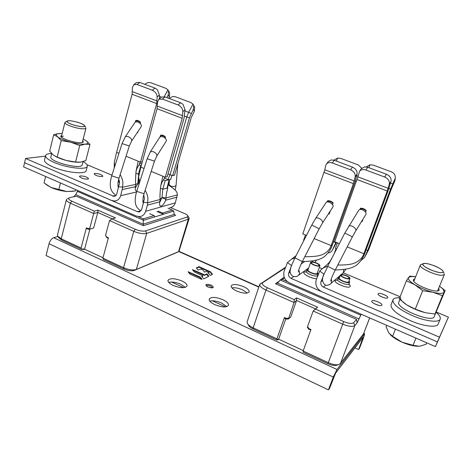 <?xml version="1.0" encoding="UTF-8"?>
<svg xmlns="http://www.w3.org/2000/svg" width="472" height="472" viewBox="0 0 472 472"><rect width="100%" height="100%" fill="white"/><g stroke="black" fill="none" stroke-linecap="round" stroke-linejoin="round"><path stroke-width="0.71" d="M336.984 369.482L364.638 333.775L363.741 337.268L359.452 348.419L358.626 349.522L363.145 337.244L335.598 373.14L329.55 388.397L328.441 389.872L333.285 377.093L336.984 369.482L53.625 237.705L57.873 236.49M214.819 304.647C221.946 307.419 226.501 307.638 228.472 305.307C228.749 303.514 226.855 301.632 222.796 299.661C215.733 296.917 211.208 296.711 209.208 299.047C208.913 300.8 210.783 302.664 214.819 304.647M236.637 291.012C243.227 293.555 247.399 293.832 249.145 291.849C249.375 290.239 247.529 288.51 243.611 286.651C237.086 284.132 232.932 283.867 231.162 285.855C230.92 287.424 232.743 289.147 236.637 291.012M173.082 285.395C180.333 288.168 184.989 288.386 187.042 286.05C187.295 284.427 185.573 282.728 181.891 280.952C174.711 278.209 170.079 278.002 167.991 280.338C167.731 281.926 169.43 283.607 173.082 285.395M210.512 271.801L199.107 266.698L196.317 267.872L197.998 270.037L201.013 269.087L202.866 269.943L204.506 272.043L206.229 271.518L208.772 272.562L208.27 273.087L210.376 275.4L212.477 274.273L210.512 271.801L210.364 272.273L198.96 267.17L196.523 268.161M202.671 276.297L202.83 275.843L201.68 276.515L203.798 278.911L208.848 276.22L207.108 273.99L206.665 273.86L204.228 275.323L192.889 270.22M202.83 275.843L194.181 271.878L192.458 269.612L204.7 274.887M200.087 276.987L188.133 271.76L189.886 274.061L201.697 279.406L202.034 279.377L200.087 276.987L199.933 277.471L188.552 272.332M328.441 389.872L46.073 255.553L49.035 243.747C50.014 240.596 51.542 238.584 53.625 237.705M226.767 306.635L221.692 303.053C216.972 301.042 213.014 300.398 209.816 301.124M247.352 293.023L242.561 289.837C238.366 288.073 234.814 287.418 231.899 287.879M185.331 287.371L180.864 284.303C176.085 282.285 172.02 281.648 168.681 282.386M358.626 349.522L354.991 347.876M212.129 274.468L210.364 272.273M208.754 273.135L208.459 273.329M208.494 276.421L206.518 274.344L204.547 275.365M202.677 276.327L201.863 276.769M201.414 279.276L199.933 277.471M102.984 257.736L84.576 249.204L89.892 229.132M82.299 249.175L83.278 249.629L84.576 249.204M170.64 207.615L184.363 213.45C186.422 214.353 187.626 215.202 187.968 216.005L187.307 216.955L145.577 230.902C142.91 231.487 139.47 230.938 135.257 229.25L111.947 218.925L109.534 220.572L105.516 235.38L106.825 237.103L108.418 237.823L102.878 258.125L103.421 259.476L124.03 269.046C128.166 270.757 131.576 271.217 134.26 270.426L176.734 252.561M58.115 236.767L58.941 237.923L61.891 240.189L81.68 249.381L83.503 248.779L83.278 249.629M156.934 211.521L163.395 214.294L154.91 216.896L154.09 215.586L149.642 213.663M73.65 196.777L75.721 194.606L77.915 190.588M158.214 211.137L162.586 213.019L163.395 214.294M162.586 213.019L172.309 210.075L168.032 208.252M138.29 216.601L143.388 218.825L154.09 215.586M163.389 214.241L173.625 211.108L172.309 210.075M77.237 191.296L143.612 220.3L154.91 216.837M75.721 194.606L143.152 224.2L143.388 218.825M173.625 211.108L174.286 214.376L175.59 215.397L143.376 225.687L76.322 196.21L70.027 197.544L67.49 198.759M143.376 225.687L143.152 224.2L174.286 214.376M81.078 248.012L86.388 227.852L87.945 228.554L89.774 228.259L90.028 229.109L93.639 228.064L97.792 212.459L97.946 210.17L94.27 211.096L93.674 213.521L70.334 203.155C67.555 201.874 66.245 200.712 66.393 199.674L57.431 235.074L57.554 235.982L61.242 238.814L81.078 248.012L81.68 249.381M66.393 199.674L66.747 199.149M94.27 211.096L71.856 201.172C69.142 199.892 68.18 198.83 68.971 197.98M97.946 210.17L115.51 217.928L111.947 218.925M188.8 217.409L189.166 218.495L188.316 219.185L146.703 233.392C143.37 234.136 139.069 233.457 133.794 231.345L109.534 220.572M102.878 258.125L123.546 267.712C128.732 269.854 132.998 270.432 136.355 269.453L178.935 251.505L189.166 218.495M105.516 235.38L106.884 237.723L108.271 238.348M106.884 237.723L106.825 237.103M89.774 228.259L93.674 213.521L97.792 212.459L112.218 218.849M86.388 227.852L86.683 228.566L88.447 229.368L90.028 229.109M88.447 229.368L87.945 228.554M277.377 339.716L277.825 339.923L278.651 339.179L303.301 350.613M294.251 299.679L267.294 287.737L265.972 290.062C261.553 287.973 259.47 286.079 259.718 284.38L247.151 321.739L247.216 322.99C247.93 324.659 249.906 326.27 253.145 327.828L265.972 290.062L294.05 302.54L288.498 318.942L290.74 317.019L296.575 300.487L296.505 297.873L294.251 299.679L294.05 302.54L296.575 300.487L315.526 308.883L317.632 307.201L313.172 311.03L307.502 326.73L309.03 328.665L310.948 329.533L303.148 351.021L328.04 362.567C333.179 364.773 337.067 365.334 339.71 364.248L363.493 333.946L369.694 317.933M285.814 318.795L278.651 339.179M296.505 297.873L317.632 307.201M284.232 277.259L280.244 279.996L277.418 283.123L275.477 283.743L356.531 319.373L353.622 322.759C351.935 323.951 348.625 323.556 343.693 321.574L315.55 309.113M361.233 314.24L357.092 322.883L354.879 325.509C352.785 327.019 348.643 326.53 342.466 324.046L313.172 311.03L315.526 308.883M309.03 328.665L308.741 329.179L307.419 327.509L307.502 326.73M247.894 324.134L248.514 325.184C249.092 326.524 250.673 327.816 253.252 329.055L253.145 327.828L276.94 338.866L284.427 317.52L286.297 318.37L288.551 318.157M284.427 317.52L284.433 318.169L286.551 319.125L286.297 318.37M286.551 319.125L288.498 318.942M276.94 338.866L276.975 340.07L278.138 339.026L277.825 339.923M253.252 329.055L276.975 340.07M303.148 351.021L303.101 352.206L327.91 363.723C332.005 365.481 335.108 365.93 337.226 365.062L338.353 364.697M284.451 277.819L282.185 279.377L287.365 281.637M360.75 315.166L280.244 279.996L282.185 279.377M277.418 283.123L359.127 318.983M356.531 319.373L357.092 322.883M267.294 287.737C263.046 285.666 261.517 283.973 262.703 282.669L285.247 267.948M279.123 281.235L275.477 283.743M259.718 284.38L285.477 267.288M308.741 329.179L310.741 330.087M162.769 189.172L162.002 197.432L166.055 197.921L177.348 194.918L175.307 202.848C174.31 205.78 172.398 207.432 169.566 207.798M177.348 194.918C177.083 192.375 177.549 190.9 168.12 184.859M167.466 187.785L167.011 188.151L169.112 179.743L170.669 179.484L171.902 175.372M159.807 201.809L160.144 199.491L147.76 202.783L147.388 205.178L159.807 201.809C159.306 204.382 159.613 205.822 160.722 206.128C162.498 205.945 164.144 203.981 165.654 200.216L166.055 197.921C165.996 196.022 166.427 193.284 167.336 189.714L167.767 188.239L167.153 188.104M167.477 187.697L167.767 188.239M169.477 179.561L167.89 179.625L170.067 174.728L167.991 173.879M162.002 197.432L159.66 202.588M147.388 205.178L145.641 211.32C144.603 214.471 142.585 216.241 139.582 216.624L136.243 216.046L23.6 166.887L24.579 162.692L111.545 200.447L114.46 201.013C117.552 200.736 119.628 198.954 120.684 195.673L136.514 191.998M160.144 199.491C159.796 197.137 159.996 192.547 160.757 185.738L161.796 182.723C163.359 180.322 164.339 178.41 164.74 176.982M160.757 185.738L162.881 176.215L151.193 171.401M160.905 97.545L161.436 97.09L164.999 96.907L180.552 102.731L183 104.306L185.006 109.675L184.05 118.206L167.147 176.805L165.271 177.201L162.881 176.215M165.271 177.201L182.221 118.319L182.835 111.657C182.652 108.625 181.059 106.389 178.056 104.961L162.457 99.096L158.887 99.273L157.512 102.082L157.058 108.719L140.839 167.129L144.054 168.457M162.781 146.603L162.191 147.53M160.262 136.626L160.681 135.134C162.527 134.909 164.132 135.541 165.501 137.028L165.17 138.178M118.714 179.148C120.808 185.508 117.953 184.882 118.602 186.7L116.773 193.992C116.295 195.467 115.363 196.258 113.97 196.37L25.565 158.492L24.579 162.692L137.464 211.698L138.904 211.957L141.635 209.592L143.553 202.258L147.76 202.783C147.311 200.116 149.441 197.986 145.134 190.293M139.724 181.968L138.615 176.982L140.839 167.129M143.553 202.258C142.986 200.47 145.506 201.007 143.665 194.983M138.792 184.871L138.632 177.714M164.386 178.015L167.89 179.625M169.365 98.542C171.265 96.73 173.377 96.182 175.708 96.89L190.894 102.554L192.977 104.088L188.664 112.271L186.776 116.979L170.067 174.728L172.669 175.643L174.475 175.26L191.201 117.782L194.358 111.18L193.367 109.368L189.443 117.882L172.669 175.643M194.116 106.182L194.688 107.25L194.358 111.18M192.977 104.088L193.62 105.274L193.367 109.368M169.112 179.743L165.23 180.593L163.507 179.885M164.38 178.027L164.256 178.339M165.23 180.593L162.757 189.172L167.011 188.151M162.757 189.172L160.397 188.186M142.904 200.983L143.653 201.284M160.557 136.491L160.681 135.134M165.395 137.381C164.073 135.96 162.533 135.405 160.775 135.718M143.706 201.025L142.898 200.665M111.923 175.2L86.942 164.657M135.216 188.192L137.783 183.767L138.727 174.174M122.354 189.561L135.411 186.705L135.73 184.404L122.702 187.183L120.684 195.673M135.411 186.705C134.957 189.29 135.328 190.759 136.526 191.101L136.791 191.119M135.73 184.404C135.405 182.221 135.517 177.861 136.054 171.324L136.998 168.351C138.685 165.601 139.736 163.489 140.137 162.008M136.054 171.324L138.143 161.194L126.048 156.238M142.302 161.861L140.479 162.15L138.143 161.194M159.341 98.884L159.406 94.996L157.353 89.645L154.94 88.093L139.742 82.441L136.461 82.559L135.918 82.995M140.479 162.15L156.71 103.58L157.158 96.902C156.905 93.857 155.306 91.639 152.367 90.24L137.122 84.541L133.836 84.659L132.414 87.603L132.107 94.252L116.584 152.356L118.944 153.323M137.977 131.493L137.653 132.691L137.145 132.738M135.387 121.906L135.783 120.437C137.582 120.201 139.151 120.814 140.491 122.277L140.178 123.422M118.602 186.7L122.702 187.183C122.207 184.517 124.502 182.387 120.142 174.634M114.885 165.979L114.271 162.445L116.584 152.356M114.259 167.932L114.295 163.141M25.565 158.492L45.465 156.126M94.801 173.436C98.866 173.572 101.563 174.487 102.896 176.174L102.2 176.575C98.141 176.451 95.438 175.543 94.081 173.843L94.801 173.436M80.216 175.914C84.435 176.032 87.22 176.97 88.559 178.723L87.798 179.165C83.579 179.059 80.789 178.127 79.42 176.363L80.216 175.914M141.706 163.99L139.966 163.218L139.901 163.631M144.898 84.358C146.774 82.659 148.822 82.152 151.034 82.824L165.89 88.329L167.92 89.833L168.463 90.795L168.262 95.031L166.876 97.61M168.628 98.264L169.359 96.89L168.262 95.031M169.082 91.857L169.66 92.842L169.359 96.89M167.92 89.833L164.238 96.677M141.258 165.619L138.945 164.958M139.966 163.218L140.343 163.507L139.547 163.69M140.756 165.702L138.39 174.239L139.01 174.121M138.39 174.239L135.83 173.171M117.988 185.59L118.667 185.927M135.7 121.758L135.783 120.437M140.396 122.626C139.104 121.239 137.6 120.708 135.895 121.027M118.726 185.632L117.953 185.16M293.708 276.539L291.094 278.392C288.952 277.206 288.156 275.459 288.699 273.152L291.56 265.518M291.094 278.392L437.402 341.905L435.444 346.625L448.4 317.143L437.402 341.905L321.733 291.69C316.789 288.97 314.96 284.988 316.252 279.748L319.75 271.011L323.161 267.972L327.751 266.149M291.537 265.594L287.466 262.544L284.132 271.182C282.917 276.356 284.71 280.274 289.513 282.935L435.444 346.625M287.466 262.544L291.56 259.146L294.929 257.877M304.806 256.727C317.638 256.674 321.037 255.606 325.391 252.968C328.477 250.715 330.4 248.254 331.167 245.587L314.146 238.566M302.292 261.612C315.331 261.228 320.907 259.382 324.771 256.278C328.595 252.756 331.161 248.892 332.465 244.691L331.167 245.587L353.398 183.62L355.186 176.858C355.534 173.785 353.982 171.436 350.537 169.814L332.329 162.97C329.893 162.156 327.952 162.474 326.518 163.931L325.656 165.69L324.83 169.784L354.212 180.953M306.47 235.404L305.514 235.009L303.543 240.348L303.856 240.496M333.869 160.167L337.645 158.049L336.229 161.035M361.747 168.262L358.366 164.958L340.737 158.391L337.645 158.049M335.675 242.165L335.527 242.584L333.515 241.764M332.607 249.682L336.483 242.496M328.04 252.945C330.081 252.691 331.509 251.777 332.323 250.207L335.964 242.283M319.273 267.547L322.034 268.715M326.518 163.931L328.305 161.554L331.326 159.902L334.3 160.315L352.436 167.106C355.87 168.716 357.41 171.059 357.056 174.127L354.59 183.083L332.465 244.691M324.83 169.784L302.8 233.894L305.514 235.009M330.312 210.978L329.249 213.975L328.347 213.999M327.137 201.916L327.544 200.759C329.721 200.594 331.592 201.326 333.143 202.96L332.542 204.659M328.789 213.32L329.497 213.273M332.984 203.414C331.474 201.756 329.633 201.06 327.479 201.32L327.544 200.759M327.479 201.32L327.279 201.892M328.305 161.554L327.946 162.032M308.251 269.064L307.001 269.642C306.003 271.453 316.328 275.506 317.933 273.919L317.538 272.403M317.213 273.312L317.036 273.536C315.697 274.851 307.101 271.483 307.927 269.972L308.122 269.73M325.721 285.112L323.397 287.088C321.19 285.879 320.376 284.103 320.954 281.772L324.258 273.689M323.397 287.088L439.373 337.161M337.799 265.069C350.72 264.987 353.788 263.866 358.189 261.134C361.186 258.845 363.08 256.373 363.882 253.73L347.191 246.885M335.256 269.984C348.596 269.583 353.487 267.594 357.428 264.426C361.145 260.786 363.67 256.904 365.003 252.768L363.882 253.73L387.252 190.989L389.294 184.163C389.754 181.065 388.214 178.687 384.668 177.029L365.906 170.02C363.204 169.147 361.098 169.548 359.587 171.23L357.87 176.852L388.137 188.293M339.344 243.67L337.468 242.897L335.386 248.302L336.654 248.886M330.129 261.175L332.465 257.01M366.243 166.899L370.095 164.775L368.756 167.666M395.235 178.552L394.769 181.136L395.247 177.631C395.347 174.923 394.067 172.994 391.418 171.849L373.258 165.123L370.095 164.775M364.962 256.75L368.715 249.6L391.565 188.446L394.769 181.136M394.793 179.325L390.609 189.012L367.641 250.52L366.077 249.883M360.944 260.556L364.596 257.429L367.641 250.52L368.715 249.6M343.28 272.798L400.114 296.77M436.134 311.968L448.4 317.143M381.818 305.225C380.786 306.959 370.833 302.871 371.818 301.13L371.906 300.977C373.016 299.295 382.845 303.337 381.895 305.095L381.818 305.225M387.736 297.791C386.78 299.407 377.146 295.472 378.072 293.855L378.155 293.72C379.181 292.15 388.698 296.038 387.807 297.673L387.736 297.791M359.587 171.23L361.251 168.799L364.667 166.864L367.753 167.289L386.438 174.245C389.972 175.891 391.5 178.263 391.034 181.354L388.249 190.399L365.003 252.768M357.87 176.852L334.672 241.752L337.468 242.897M363.086 219.02L362.107 221.675L361.422 221.704M360.006 209.438L360.431 208.264C362.685 208.105 364.608 208.86 366.207 210.524L365.576 212.235M361.859 220.996L362.372 220.955M366.03 211.002C364.478 209.297 362.579 208.571 360.337 208.83L360.431 208.264M360.337 208.83L360.118 209.426M361.251 168.799L360.95 169.236M378.532 305.337L374.125 303.602M384.137 297.749L380.715 296.404M339.645 277.259L338.371 277.819C337.332 279.66 348.153 283.973 349.551 282.262L349.091 280.781M348.755 281.69L348.631 281.867C347.457 283.288 338.453 279.701 339.315 278.161L339.451 277.973M139.895 210.052C134.042 206.541 134.526 198.677 136.709 191.367L147.17 158.751L154.486 161.135L156.798 156.031C157.194 154.315 155.872 152.798 152.834 151.482L150.403 151.772L159.961 136.898L162.392 136.561C165.395 137.848 166.687 139.37 166.256 141.122L156.869 155.919M115.286 194.594C109.109 190.771 109.622 182.764 111.716 175.855L122.071 143.588L129.34 145.984L131.641 141.028C132.048 139.281 130.714 137.735 127.646 136.39L125.375 136.656L135.145 122.13L137.417 121.823C140.455 123.139 141.753 124.691 141.311 126.472L131.718 140.916M322.582 222.861L332.925 206.954C333.48 205.509 332.489 204.034 329.94 202.517C328.14 201.703 326.878 201.68 326.146 202.435L315.656 218.383L311.786 225.055L294.965 257.812M355.829 230.719L365.918 214.453C366.461 213.008 365.47 211.544 362.95 210.075C361.009 209.208 359.646 209.196 358.868 210.04L344.831 233.038L327.68 266.279M119.357 180.847L118.248 181.201M118.201 181.466L119.587 182.629M119.445 181.189L118.962 181.502L119.593 182.304M316.629 263.051C318.901 264.066 319.998 264.951 319.928 265.707C319.166 266.485 317.154 266.255 313.898 265.022C311.632 264.001 310.535 263.116 310.611 262.373C311.378 261.594 313.384 261.824 316.629 263.051M314.134 264.845C316.83 265.866 318.494 266.055 319.119 265.417C319.178 264.792 318.27 264.06 316.393 263.217C313.709 262.202 312.051 262.019 311.42 262.656C311.355 263.276 312.263 264.007 314.134 264.845M346.413 275.636C348.837 276.722 350.012 277.666 349.947 278.474C349.203 279.241 347.227 279.011 343.999 277.784C341.586 276.692 340.412 275.748 340.489 274.952C341.232 274.185 343.209 274.415 346.413 275.636M344.212 277.595C346.879 278.61 348.513 278.799 349.127 278.167C349.18 277.501 348.212 276.716 346.206 275.819C343.557 274.81 341.923 274.621 341.309 275.253C341.244 275.913 342.212 276.692 344.212 277.595M84.724 125.841C84.801 126.691 83.131 126.885 79.715 126.419C73.579 125.57 65.62 122.242 67.083 121.156C67.691 120.655 69.366 120.608 72.11 121.015C78.889 122.331 83.096 123.941 84.724 125.841L85.656 127.322M82.299 142.532L85.981 128.107C85.633 128.897 83.65 129.045 80.034 128.549C73.219 127.611 64.192 124.006 64.9 122.519L65.561 121.994M60.475 182.977L58.858 189.461L51.106 187.508L44.055 182.947L45.625 176.498M75.732 189.638L75.402 190.942L66.865 191.52L58.858 189.461M75.827 189.679L75.402 190.942M73.661 191.243L66.865 191.52C61.342 190.959 56.091 189.626 51.106 187.508L46.073 184.54M67.779 122.46C71.154 125.115 84.765 127.989 84.73 126.065L83.857 124.909C80.411 122.277 67.036 119.44 66.971 121.351L67.779 122.46M51.672 153.494C48.02 153.612 45.99 154.315 45.589 155.612L44.51 160.079C44.256 162.026 47.123 164.333 53.106 166.994C65.75 172.634 85.969 174.693 86.193 170.604L87.326 166.209C87.58 164.905 86.187 163.353 83.149 161.554M45.589 155.612C45.341 157.524 48.221 159.807 54.221 162.457C66.888 168.073 87.119 170.227 87.326 166.209M83.007 161.595L82.175 164.834C81.88 170.026 48.84 161.695 50.876 156.893L51.696 153.524M78.033 162.274C70.21 161.872 62.758 159.961 55.678 156.551L66.174 160.45L57.159 157.182L53.2 154.946L49.719 151.075L53.678 134.756L57.49 133.724L62.204 133.505M83.219 138.998L87.055 141.399L89.957 144.473L85.821 160.592L80.541 162.132C77.013 162.533 72.222 161.979 66.174 160.45L75.573 162.014L79.739 145.547L70.723 142.22L61.23 140.603L57.631 136.797L53.678 134.756M80.541 162.132L75.573 162.014M89.957 144.473L85.119 144.155L79.739 145.547M57.159 157.182L61.23 140.603M86.211 140.733L86.954 141.34C88.5 142.868 87.892 143.807 85.119 144.155C81.603 144.432 76.8 143.789 70.723 142.22C64.67 140.55 60.31 138.738 57.631 136.797C55.755 135.281 55.796 134.255 57.767 133.718L59.265 133.499M82.812 140.591L83.243 142.107L81.491 142.656C76.163 143.411 61.065 138.744 60.711 136.237L61.808 135.11M63.325 136.083L61.348 137.075M443.214 271.636C443.302 272.326 442.594 272.663 441.102 272.645C434.995 272.739 420.133 265.364 423.089 263.777L425.054 263.417C430.34 263.411 443.173 269.188 443.214 271.636L443.993 273.235M437.591 290.899L444.37 274.545L441.91 275.323C435.178 275.459 418.54 267.547 420.269 265.111L421.437 264.414M444.37 274.545L444.412 274.102M415.932 338.111L413.024 345.286L402.185 342.235L392.604 336.3L388.745 332.907L386.108 326.766L386.668 325.338M395.43 329.161L392.604 336.3M426.706 342.808L426.11 344.247L420.387 346.041L419.036 346.212L413.024 345.286M417.744 346.259C413.33 346.135 408.144 344.796 402.185 342.235C396.893 339.852 392.875 337.303 390.143 334.583M426.641 267.819C432.523 271.341 442.801 273.925 443.178 272.002C443.403 271.093 442.093 269.813 439.249 268.155C433.32 264.668 423.296 262.155 422.865 264.066C422.635 264.934 423.891 266.184 426.641 267.819M399.737 297.738C395.914 297.608 393.654 298.316 392.964 299.873L391.058 304.753C390.598 309.142 397.064 314.452 410.463 320.689C423.484 326.4 436.978 327.952 438.158 324.052L440.187 319.125C440.795 317.361 439.408 315.048 436.034 312.187M392.964 299.873C392.533 304.18 399.041 309.437 412.481 315.65C425.537 321.343 439.037 322.948 440.187 319.125M436.081 312.075L434.234 316.582C432.482 323.467 395.135 308.122 398.822 302.151L399.878 299.466M439.845 286.415L445.161 290.604L436.051 312.134L434.977 314.004L425.974 312.806C419.266 311.237 413.006 308.682 407.188 305.148C412.546 308.422 418.404 310.877 424.771 312.529L415.277 309.154L406.823 304.918C402.156 301.832 400.079 299.395 400.61 297.608M406.823 304.918L399.277 298.906L406.398 280.775L408.575 277.489L409.967 276.126L415.254 276.698M434.977 314.004L442.465 295.702L432.977 292.257L422.664 290.717L414.823 284.74L406.398 280.775M445.161 290.604L442.465 295.702M415.277 309.154L422.664 290.717M439.609 286.25L443.226 289.295L444.217 292.18C443.108 293.755 439.361 293.779 432.977 292.257C426.381 290.51 420.328 288.003 414.823 284.74C409.69 281.507 407.607 279.088 408.575 277.489L411.018 276.515L415.655 276.763M438.765 288.339L439.202 290.109L438.86 290.481C435.78 293.395 413.395 284.451 413.307 280.315L413.46 279.501L414.835 278.84M414.074 280.828L413.914 281.471M364.39 334.017L363.641 333.686M258.803 287.1L178.835 251.57M207.91 286.994C204.405 284.256 205.526 283.625 211.273 285.106C214.807 287.843 213.686 288.469 207.91 286.994M333.285 377.093L49.035 243.747M362.933 338.324L362.478 338.117M199.107 266.698L198.96 267.17M210.636 271.884L210.488 272.356M208.884 272.71L208.736 273.182M198.789 266.656L198.647 267.128M206.665 273.86L206.518 274.344M207.108 273.99L206.954 274.468M202.807 275.866L202.659 276.35M192.8 269.63L192.7 269.96M204.382 274.84L204.228 275.323M188.47 271.742L188.369 272.078M200.205 277.07L200.057 277.56M206.299 285.808C207.049 285.188 208.494 285.3 210.642 286.138L212.435 287.755M225.551 306.871L212.365 300.806M183.761 287.649L171.613 282.055M71.856 201.172L70.334 203.155L61.242 238.814L61.891 240.189M176.587 252.626L178.516 251.729L188.316 219.185L187.307 216.955M145.577 230.902L146.703 233.392L136.355 269.453L134.26 270.426M124.03 269.046L123.546 267.712L133.794 231.345L135.257 229.25M327.91 363.723L343.693 321.574M363.493 333.946L369.653 317.91M340.395 363.688L354.879 325.509L353.622 322.759M260.308 283.678L262.745 282.639M165.89 199.355L161.984 197.703M165.654 200.216L176.982 197.143M145.641 211.32L175.307 202.848M185.006 109.675L182.835 111.657M180.552 102.731L178.056 104.961M182.67 115.728L157.453 106.141M162.457 99.096L164.999 96.907M182.221 118.319L157.058 108.719M137.464 211.698L141.128 210.671M189.443 117.882L184.546 116.13M191.231 113.433L184.953 110.873M137.983 182.623L138.556 182.688M138.579 183.148L137.971 182.894M159.406 94.996L157.158 96.902M154.94 88.093L152.367 90.24M157.105 100.996L132.461 91.68M137.122 84.541L139.742 82.441M156.71 103.58L132.107 94.252M112.714 196.122L116.065 195.349M161.442 97.085L159.383 96.312M356.679 175.708L358.024 176.215M306.234 271.695L304.222 272.108C301.531 273.589 311.579 278.923 316.647 278.657M290.239 272.108L288.699 273.152M357.056 174.127L355.186 176.858M352.436 167.106L350.537 169.814M324.087 172.439L353.398 183.62M332.329 162.97L334.3 160.315M355.292 181.024L356.366 181.431M306.045 271.913L305.567 272.084L306.375 271.406C305.378 273.229 315.697 277.282 317.302 275.683L317.508 276.244M324.164 273.931L323.88 274.155L319.75 271.011M390.556 183.059L392.728 183.873M337.557 279.914L335.415 280.362C332.406 282.439 347.982 289.112 350.071 286.61C350.59 286.044 350.218 285.236 348.956 284.173M322.459 280.539L320.954 281.772M323.804 274.881L323.291 275.288M391.034 181.354L389.294 184.163M386.438 174.245L384.668 177.029M357.044 179.537L387.252 190.989M365.906 170.02L367.753 167.289M388.969 188.393L390.609 189.012M337.362 280.126L336.861 280.291L337.716 279.595C336.678 281.454 347.486 285.767 348.891 284.044L349.239 284.923L348.814 284.303M176.08 185.225L176.074 185.284C175.383 186.487 173.643 186.788 170.852 186.192L169.047 184.635L168.97 185.419M136.709 191.367L144.037 193.715L154.486 161.135M111.716 175.855L119.003 178.198L129.34 145.984M312.499 260.904L312.995 261.99M298.705 270.108C300.162 272.639 299.738 274.615 297.437 276.031C296.841 276.698 295.389 276.793 293.082 276.315M298.375 271.5L298.375 272.019C298.156 271.022 299.466 267.547 302.304 261.594L294.959 257.818C290.982 266.892 287.802 272.226 292.487 276.002M315.656 218.383C316.37 217.651 317.632 217.704 319.444 218.542C322.016 220.082 323.043 221.557 322.518 222.967L319.161 228.808L311.786 225.055M343.38 269.477C344.005 271.435 343.504 272.952 341.87 274.025L341.303 274.521M331.173 279.17C332.141 281.389 331.686 283.135 329.816 284.421C327.721 285.418 326.176 285.584 325.178 284.905M330.772 280.575L330.736 281.046C330.907 279.341 332.382 275.707 335.173 270.143L327.68 266.285C324.954 274.002 319.391 278.456 324.707 284.657M348.643 226.33C349.404 225.516 350.767 225.551 352.726 226.448C355.268 227.947 356.283 229.404 355.77 230.814L352.372 236.861L344.831 233.038M364.638 333.775L363.759 333.385M258.904 286.811L179.106 251.364M208.76 273.164L208.907 272.686M212.418 287.855L212.624 287.649C212.193 288.085 210.654 287.861 208.005 286.964L206.258 285.902M187.968 216.005L189.136 217.981M262.703 282.669L260.261 283.702M169.501 179.561L167.46 187.821M160.238 205.922L160.722 206.128M158.887 99.273L161.436 97.09M138.904 211.957L140.042 211.633M194.688 107.25L193.62 105.274M136.007 190.883L136.526 191.101M133.836 84.659L136.461 82.559M113.97 196.37L115.056 196.122M169.66 92.842L168.469 90.801M291.56 259.146L296.044 255.706M317.55 276.138L317.261 275.825M306.375 271.406L307.001 269.642M317.514 275.412L318.14 273.648M323.161 267.972C327.668 264.226 330.123 261.73 330.518 260.485M336.034 248.602L334.04 253.954M395.223 179.454L395.247 177.631M337.716 279.595L338.371 277.819M349.038 283.831L349.699 282.044M161.908 198.169L160.155 198.635M177.885 163.536L176.074 185.284L175.242 190.133M169.418 179.903L169.047 184.635M143.376 203.438C142.562 201.397 142.78 198.157 144.037 193.715M150.403 151.772L147.17 158.751M137.794 183.726L135.735 184.168M118.466 187.732C117.622 185.608 117.799 182.428 119.003 178.198M125.375 136.656L122.071 143.588M298.664 275.152L308.617 268.019M301.142 263.948L304.853 261.435M319.161 228.808L302.304 261.594M316.523 260.155L314.942 262.438M330.943 283.442L340.347 275.341M352.372 236.861L335.173 270.143M346 269.158L342.796 273.282M316.883 274.226L319.928 265.707M307.602 270.887L310.611 262.373M348.413 282.604L349.947 278.474M338.979 279.076L340.489 274.952M67.083 121.156L65.042 122.277M61.366 136.915L64.9 122.519M82.624 142.438L83.243 142.107M61.106 136.833L60.711 136.237M423.089 263.777L420.54 264.762M413.973 281.017L420.269 265.111M411.018 276.515L409.631 276.35M443.226 289.295L445.108 290.675M437.768 290.87L438.86 290.481M413.814 281.336L413.307 280.315"/></g></svg>
